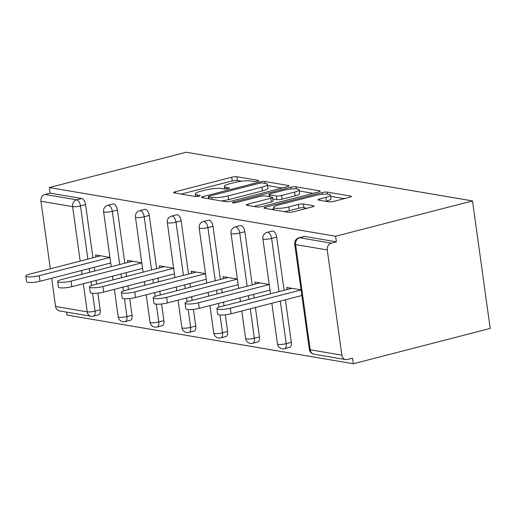 <?xml version="1.0" encoding="UTF-8"?>
<svg xmlns="http://www.w3.org/2000/svg" width="516" height="516" viewBox="0 0 516 516"><rect width="100%" height="100%" fill="white"/><g stroke="black" fill="none" stroke-linecap="round" stroke-linejoin="round"><path stroke-width="0.77" d="M257.368 181.174A2.625 0.503 -7.9 0 0 258.568 180.574A2.625 0.503 -7.9 0 0 258.155 180.368L236.857 176.743A3.754 0.716 -7.9 0 0 231.723 177.214L175.343 191.759A3.754 0.716 -7.9 0 0 173.628 192.616A3.754 0.716 -7.9 0 0 174.215 192.907L195.512 196.525A2.625 0.503 -7.9 0 0 199.105 196.203A2.625 0.503 -7.9 0 0 200.305 195.603A2.625 0.503 -7.9 0 0 199.898 195.396L197.138 194.925A12.01 2.29 -7.9 0 1 195.267 193.99A12.01 2.29 -7.9 0 1 200.75 191.249L205.445 190.036A12.01 2.29 -7.9 0 1 221.886 188.546L224.641 189.011A2.625 0.503 -7.9 0 0 228.24 188.688A2.625 0.503 -7.9 0 0 229.433 188.088A2.625 0.503 -7.9 0 0 229.027 187.882L226.272 187.411A12.01 2.29 -7.9 0 1 224.395 186.476A12.01 2.29 -7.9 0 1 229.878 183.735L234.58 182.522A12.01 2.29 -7.9 0 1 251.015 181.032L253.769 181.497A2.625 0.503 -7.9 0 0 257.368 181.174M328.731 201.82A3.754 0.716 -7.9 0 0 333.865 201.356L349.68 197.273A3.754 0.716 -7.9 0 0 351.396 196.415A3.754 0.716 -7.9 0 0 350.809 196.125L327.157 192.1A3.754 0.716 -7.9 0 0 322.023 192.571L265.643 207.116A3.754 0.716 -7.9 0 0 263.928 207.974A3.754 0.716 -7.9 0 0 264.514 208.264L288.167 212.289A3.754 0.716 -7.9 0 0 293.301 211.818L312.412 206.89A3.754 0.716 -7.9 0 0 314.121 206.032A3.754 0.716 -7.9 0 0 313.535 205.742L303.414 204.02A3.754 0.716 -7.9 0 0 298.28 204.484L288.805 206.929A10.036 1.916 -7.9 0 1 278.782 208.348A10.036 1.916 -7.9 0 1 273.499 207.4A10.036 1.916 -7.9 0 1 278.079 205.11L315.199 195.532A10.036 1.916 -7.9 0 1 325.215 194.113A10.036 1.916 -7.9 0 1 330.504 195.061A10.036 1.916 -7.9 0 1 325.918 197.357L319.733 198.95A3.754 0.716 -7.9 0 0 318.024 199.808A3.754 0.716 -7.9 0 0 318.604 200.098L328.731 201.82M335.613 236.251L49.31 187.553L186.205 152.239L472.508 200.93L335.613 236.251L336.387 241.823L304.73 236.444L299.628 237.76L331.278 243.139L336.387 241.823M287.348 186.669A3.754 0.716 -7.9 0 0 289.057 185.818A3.754 0.716 -7.9 0 0 288.47 185.521L264.818 181.503A3.754 0.716 -7.9 0 0 259.683 181.967L203.304 196.512A3.754 0.716 -7.9 0 0 201.588 197.37A3.754 0.716 -7.9 0 0 202.175 197.66L225.827 201.685A3.754 0.716 -7.9 0 0 230.962 201.214L287.348 186.669M295.99 186.798L319.643 190.823A3.754 0.716 -7.9 0 1 320.23 191.114A3.754 0.716 -7.9 0 1 318.514 191.971L262.134 206.516A3.754 0.716 -7.9 0 1 256.994 206.987L246.874 205.265A3.754 0.716 -7.9 0 1 246.287 204.975A3.754 0.716 -7.9 0 1 248.002 204.117L270.868 198.215A3.754 0.716 -7.9 0 0 272.583 197.357A3.754 0.716 -7.9 0 0 271.997 197.067L265.282 195.925A3.754 0.716 -7.9 0 0 260.141 196.39L236.341 202.536A2.625 0.503 -7.9 0 1 233.716 202.904A2.625 0.503 -7.9 0 1 232.335 202.659A2.625 0.503 -7.9 0 1 233.535 202.059L290.85 187.269A3.754 0.716 -7.9 0 1 295.99 186.798L296.274 188.875M66.596 312.115L67.003 315.07L353.305 363.761L490.2 328.447L472.508 200.93M80.174 261.102L72.621 206.645L40.964 201.259L50.336 268.797M51.652 278.259L55.567 306.465L87.217 311.851L83.315 283.723M81.734 198.512L50.084 193.132L44.982 194.448L76.632 199.834L81.734 198.512A5.734 2.909 75.5 0 1 85.572 204.613L92.957 257.806M92.596 293.307L95.067 311.135A5.734 1.097 -7.9 0 1 87.217 311.851A5.734 4.818 -80.3 0 0 91.042 316.269L59.392 310.89A5.734 4.818 -80.3 0 1 55.567 306.465M40.964 201.259A5.734 4.818 -80.3 0 1 44.982 194.448M341.863 355.163L327.267 249.95L295.61 244.571L310.213 349.777L341.863 355.163A5.734 4.818 99.7 0 0 345.688 359.581A5.734 4.818 99.7 0 0 347.423 359.504L352.531 358.188L353.305 363.761M95.937 257.033L95.654 254.969L109.934 257.394M298.964 237.779A5.734 5.734 0 0 0 294.72 244.126A5.734 1.097 172.1 0 0 295.61 244.571A5.734 4.818 99.7 0 1 299.628 237.76A5.734 2.909 -104.5 0 0 298.964 237.779L304.072 236.463A5.734 2.909 75.5 0 1 304.73 236.444M49.31 187.553L50.084 193.132M94.267 267.262L94.783 270.971M96.092 280.427L96.608 284.135M97.859 293.133L100.175 309.819A5.734 2.909 75.5 0 1 98.543 314.85L93.435 316.173A5.734 2.909 -104.5 0 0 95.067 311.135L100.175 309.819M276.711 237.121L271.61 238.437A5.734 2.909 75.5 0 0 267.772 232.342A5.734 2.909 -104.5 0 0 267.114 232.361L272.216 231.045A5.734 2.909 75.5 0 1 272.874 231.026A5.734 2.909 75.5 0 1 276.711 237.121L284.09 290.315M285.406 299.77L291.308 342.327A5.734 2.909 75.5 0 1 289.682 347.365L284.574 348.681A5.734 2.909 -104.5 0 0 286.206 343.643L291.308 342.327M244.855 231.703L239.753 233.019A5.734 2.909 75.5 0 0 235.915 226.924A5.734 2.909 -104.5 0 0 235.257 226.943L240.359 225.627A5.734 2.909 75.5 0 1 241.017 225.608A5.734 2.909 75.5 0 1 244.855 231.703L252.234 284.897M253.55 294.352L254.065 298.061M255.375 307.517L259.458 336.909A5.734 2.909 75.5 0 1 257.826 341.94L252.717 343.263A5.734 2.909 -104.5 0 0 254.349 338.225L259.458 336.909M212.998 226.285L207.896 227.601A5.734 2.909 75.5 0 0 204.059 221.506A5.734 2.909 -104.5 0 0 203.401 221.525L208.503 220.209A5.734 2.909 75.5 0 1 209.161 220.19A5.734 2.909 75.5 0 1 212.998 226.285L220.384 279.478M221.693 288.934L222.209 292.643M223.518 302.099L224.034 305.807M225.286 314.812L227.601 331.491A5.734 2.909 75.5 0 1 225.969 336.522L220.861 337.845A5.734 2.909 -104.5 0 0 222.493 332.807L227.601 331.491M181.142 220.867L176.04 222.183A5.734 2.909 75.5 0 0 172.202 216.088A5.734 2.909 -104.5 0 0 171.544 216.107L176.646 214.791A5.734 2.909 75.5 0 1 177.304 214.772A5.734 2.909 75.5 0 1 181.142 220.867L188.527 274.06M189.836 283.516L190.352 287.225M191.662 296.681L192.178 300.389M193.429 309.387L195.745 326.073A5.734 2.909 75.5 0 1 194.113 331.104L189.004 332.427A5.734 2.909 -104.5 0 0 190.636 327.389L195.745 326.073M149.285 215.449L144.183 216.765A5.734 2.909 75.5 0 0 140.346 210.67A5.734 2.909 -104.5 0 0 139.688 210.689L144.79 209.373A5.734 2.909 75.5 0 1 145.447 209.348A5.734 2.909 75.5 0 1 149.285 215.449L156.671 268.642M157.98 278.098L158.496 281.807M159.805 291.263L160.321 294.971M161.572 303.969L163.888 320.655A5.734 2.909 75.5 0 1 162.256 325.686L157.148 327.009A5.734 2.909 -104.5 0 0 158.78 321.971L163.888 320.655M117.429 210.031L112.327 211.347A5.734 2.909 75.5 0 0 108.489 205.252A5.734 2.909 -104.5 0 0 107.831 205.271L112.933 203.955A5.734 2.909 75.5 0 1 113.591 203.93A5.734 2.909 75.5 0 1 117.429 210.031L124.814 263.225M126.123 272.68L126.639 276.389M127.949 285.845L128.465 289.553M129.716 298.551L132.031 315.237A5.734 2.909 75.5 0 1 130.4 320.268L125.291 321.591A5.734 2.909 -104.5 0 0 126.923 316.553L132.031 315.237M127.794 262.45L127.51 260.387L141.79 262.812M159.65 267.869L159.367 265.805L173.647 268.23M191.507 273.286L191.223 271.223L205.503 273.648M223.364 278.704L223.08 276.64L237.36 279.066M255.22 284.123L254.936 282.059L269.217 284.484M287.077 289.541L286.793 287.476L301.073 289.902M331.278 243.139A5.734 4.818 99.7 0 0 327.267 249.95M241.746 181.206L237.373 180.465A3.754 0.716 -7.9 0 0 232.239 180.929L181.206 194.093M282 188.05L267.578 185.599M262.638 183.006A2.625 0.503 -7.9 0 0 259.045 183.335L209.554 196.099A2.625 0.503 -7.9 0 0 208.354 196.699A2.625 0.503 -7.9 0 0 208.767 196.906L211.67 197.402A12.01 2.29 -7.9 0 0 228.111 195.906L261.935 187.179A12.01 2.29 -7.9 0 0 267.417 184.438A12.01 2.29 -7.9 0 0 265.546 183.502L262.638 183.006M221.454 200.943A12.01 2.29 -7.9 0 0 228.627 199.621L228.111 195.906M267.417 184.438L267.933 188.153A12.01 2.29 -7.9 0 1 262.45 190.894L228.627 199.621M299.345 191.004L313.167 193.352M253.866 206.452L271.384 201.937A3.754 0.716 -7.9 0 0 273.099 201.079L272.583 197.357M294.597 192.094A10.036 1.916 -7.9 0 0 299.177 189.804A10.036 1.916 -7.9 0 0 293.894 188.85A10.036 1.916 -7.9 0 0 283.871 190.269L270.797 193.642A3.754 0.716 -7.9 0 0 269.081 194.5A3.754 0.716 -7.9 0 0 269.668 194.796L276.382 195.938A3.754 0.716 -7.9 0 0 281.517 195.467L294.597 192.094L295.113 195.816A10.036 1.916 -7.9 0 0 299.693 193.519L299.177 189.804M295.113 195.816L282.033 199.189A3.754 0.716 -7.9 0 1 276.899 199.653L272.803 198.957M330.504 195.061L331.02 198.783A10.036 1.916 -7.9 0 1 326.435 201.072L325.596 201.292M284.284 211.625A10.036 1.916 -7.9 0 0 289.321 210.651L288.805 206.929M307.059 208.27L303.93 207.735A3.754 0.716 -7.9 0 0 298.796 208.206L289.321 210.651M273.706 208.883L271.506 209.451M344.333 198.654L330.679 196.332M39.21 275.692L39.984 281.265A8.791 1.677 172.1 0 1 31.205 282.51A8.791 1.677 172.1 0 1 26.574 281.678L25.8 276.099A8.791 1.677 -7.9 0 0 30.431 276.931A8.791 1.677 -7.9 0 0 39.21 275.692L109.94 257.445M100.652 255.82L29.812 274.093A8.791 1.677 -7.9 0 0 25.8 276.099M39.984 281.265L110.714 263.018M71.066 281.11L71.84 286.683A8.791 1.677 172.1 0 1 63.062 287.928A8.791 1.677 172.1 0 1 58.431 287.096L57.657 281.517A8.791 1.677 -7.9 0 0 62.288 282.349A8.791 1.677 -7.9 0 0 71.066 281.11L141.797 262.863M132.509 261.238L61.668 279.511A8.791 1.677 -7.9 0 0 57.657 281.517M71.84 286.683L142.571 268.436M102.923 286.528L103.697 292.101A8.791 1.677 172.1 0 1 94.918 293.346A8.791 1.677 172.1 0 1 90.287 292.514L89.513 286.935A8.791 1.677 -7.9 0 0 94.144 287.767A8.791 1.677 -7.9 0 0 102.923 286.528L173.653 268.281M164.365 266.656L93.525 284.929A8.791 1.677 -7.9 0 0 89.513 286.935M103.697 292.101L174.427 273.854M134.779 291.946L135.553 297.519A8.791 1.677 172.1 0 1 126.768 298.764A8.791 1.677 172.1 0 1 122.144 297.932L121.37 292.353A8.791 1.677 -7.9 0 0 126.001 293.191A8.791 1.677 -7.9 0 0 134.779 291.946L205.51 273.699M196.222 272.074L125.382 290.347A8.791 1.677 -7.9 0 0 121.37 292.353M135.553 297.519L206.284 279.272M166.629 297.364L167.403 302.937A8.791 1.677 172.1 0 1 158.625 304.182A8.791 1.677 172.1 0 1 154 303.35L153.226 297.771A8.791 1.677 -7.9 0 0 157.851 298.609A8.791 1.677 -7.9 0 0 166.629 297.364L237.366 279.117M228.078 277.492L157.238 295.765A8.791 1.677 -7.9 0 0 153.226 297.771M167.403 302.937L238.14 284.69M198.486 302.782L199.26 308.355A8.791 1.677 172.1 0 1 190.481 309.6A8.791 1.677 172.1 0 1 185.857 308.768L185.083 303.189A8.791 1.677 -7.9 0 0 189.707 304.027A8.791 1.677 -7.9 0 0 198.486 302.782L269.223 284.535M259.935 282.91L189.095 301.183A8.791 1.677 -7.9 0 0 185.083 303.189M199.26 308.355L269.997 290.108M230.342 308.2L231.116 313.773A8.791 1.677 172.1 0 1 222.338 315.018A8.791 1.677 172.1 0 1 217.713 314.186L216.939 308.607A8.791 1.677 -7.9 0 0 221.564 309.445A8.791 1.677 -7.9 0 0 230.342 308.2L301.08 289.953M291.792 288.328L220.951 306.601A8.791 1.677 -7.9 0 0 216.939 308.607M231.116 313.773L301.854 295.526M258.226 180.877L258.155 180.368M199.969 195.912L199.898 195.396M229.098 188.392L229.027 187.882M82.005 274.267L81.489 270.558M85.572 204.613L80.47 205.929A5.734 1.097 -7.9 0 1 72.621 206.645A5.734 4.818 -80.3 0 1 76.632 199.834A5.734 2.909 75.5 0 1 80.47 205.929L87.849 259.122M294.72 244.126L309.316 349.332A5.734 1.097 172.1 0 0 310.213 349.777A5.734 4.818 99.7 0 0 314.038 354.195L345.688 359.581M89.165 268.578L89.674 272.287M90.99 281.742L91.519 285.541M119.706 264.54L112.327 211.347A5.734 1.097 -7.9 0 1 104.477 212.063A5.734 1.097 172.1 0 1 103.581 211.612L111.23 266.727M124.453 298.725L126.923 316.553A5.734 1.097 -7.9 0 1 119.073 317.269A5.734 1.097 172.1 0 1 118.177 316.824A5.734 5.734 0 0 0 125.291 321.591M121.021 273.996L121.531 277.705M122.847 287.16L123.369 290.96M139.688 210.689A5.734 5.734 0 0 0 135.437 217.03A5.734 1.097 172.1 0 0 136.334 217.481A5.734 1.097 -7.9 0 0 144.183 216.765L151.562 269.958M152.871 279.414L153.387 283.123M154.703 292.578L155.226 296.377M156.309 304.143L158.78 321.971A5.734 1.097 -7.9 0 1 150.93 322.687A5.734 1.097 172.1 0 1 150.033 322.242A5.734 5.734 0 0 0 157.148 327.009M171.544 216.107A5.734 5.734 0 0 0 167.294 222.448A5.734 1.097 172.1 0 0 168.19 222.899A5.734 1.097 -7.9 0 0 176.04 222.183L183.419 275.376M184.728 284.832L185.244 288.541M186.56 297.996L187.082 301.796M188.159 309.561L190.636 327.389A5.734 1.097 -7.9 0 1 182.787 328.105A5.734 1.097 172.1 0 1 181.89 327.66A5.734 5.734 0 0 0 189.004 332.427M203.401 221.525A5.734 5.734 0 0 0 199.15 227.872A5.734 1.097 172.1 0 0 200.047 228.317A5.734 1.097 -7.9 0 0 207.896 227.601L215.275 280.794M216.585 290.25L217.101 293.959M218.416 303.414L218.939 307.214M220.016 314.979L222.493 332.807A5.734 1.097 -7.9 0 1 214.643 333.523A5.734 1.097 172.1 0 1 213.747 333.078A5.734 5.734 0 0 0 220.861 337.845M235.257 226.943A5.734 5.734 0 0 0 231.007 233.29A5.734 1.097 172.1 0 0 231.903 233.735A5.734 1.097 -7.9 0 0 239.753 233.019L247.132 286.212M248.441 295.668L248.957 299.377M250.273 308.832L254.349 338.225A5.734 1.097 -7.9 0 1 246.5 338.941A5.734 1.097 172.1 0 1 245.603 338.496A5.734 5.734 0 0 0 252.717 343.263M267.114 232.361A5.734 5.734 0 0 0 262.863 238.708A5.734 1.097 172.1 0 0 263.76 239.153A5.734 1.097 -7.9 0 0 271.61 238.437L278.988 291.63M280.298 301.086L286.206 343.643A5.734 1.097 -7.9 0 1 278.356 344.359A5.734 1.097 172.1 0 1 277.46 343.914A5.734 5.734 0 0 0 284.574 348.681M226.492 188.998L226.272 187.411M197.357 196.512L197.138 194.925M175.53 193.132L175.343 191.759M232.239 180.929L231.723 177.214M237.373 180.465L236.857 176.743M203.491 197.886L203.304 196.512M259.851 183.161L259.683 181.967M265.089 183.425L264.818 181.503M288.573 186.257L288.47 185.521M209.032 198.828L208.767 196.906M211.941 199.324L211.67 197.402M262.45 190.894L261.935 187.179M319.746 191.559L319.643 190.823M248.196 205.491L248.002 204.117M271.384 201.937L270.868 198.215M233.651 202.904L233.535 202.059M291.095 189.037L290.85 187.269M269.933 196.719L269.668 194.796M276.899 199.653L276.382 195.938M282.033 199.189L281.517 195.467M319.926 200.324L319.733 198.95M326.435 201.072L325.918 197.357M298.796 208.206L298.28 204.484M303.93 207.735L303.414 204.02M313.638 206.477L313.535 205.742M265.83 208.49L265.643 207.116M322.261 194.313L322.023 192.571M327.441 194.126L327.157 192.1M350.912 196.86L350.809 196.125M91.042 316.269A5.734 5.734 0 0 0 93.435 316.173M107.831 205.271A5.734 5.734 0 0 0 103.581 211.612M112.54 276.183L113.056 279.891M114.365 289.347L118.177 316.824M135.437 217.03L143.087 272.145M144.396 281.601L144.912 285.309M146.221 294.765L150.033 322.242M167.294 222.448L174.943 277.563M176.253 287.019L176.769 290.727M178.078 300.183L181.89 327.66M199.15 227.872L206.8 282.981M208.109 292.437L208.625 296.145M209.935 305.607L213.747 333.078M231.007 233.29L238.656 288.399M239.966 297.855L240.482 301.563M241.791 311.025L245.603 338.496M262.863 238.708L270.513 293.817M271.822 303.273L277.46 343.914M309.316 349.332A5.734 5.734 0 0 0 314.038 354.195M224.75 189.03L224.395 186.476M195.622 196.544L195.267 193.99M208.645 198.763L208.354 196.699M269.378 196.622L269.081 194.5M273.835 209.851L273.499 207.4"/></g></svg>
